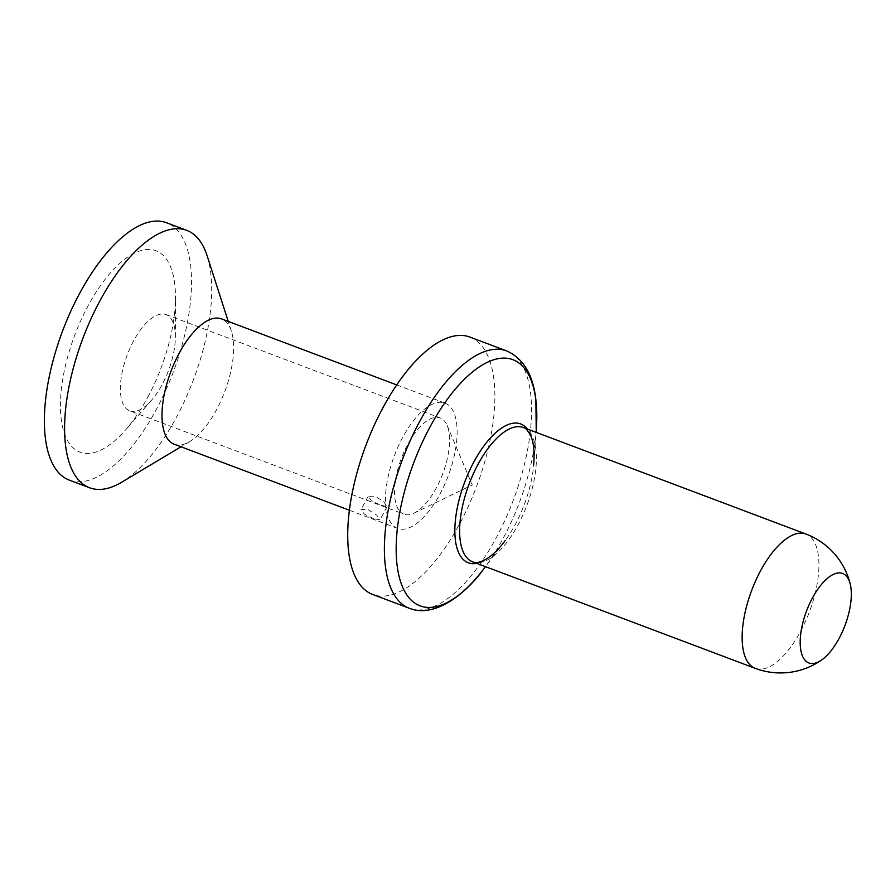 <?xml version="1.0" encoding="UTF-8"?>
<svg xmlns="http://www.w3.org/2000/svg" width="895" height="895" viewBox="0 0 895 895"><rect width="100%" height="100%" fill="white"/><g stroke="black" fill="none" stroke-linecap="round" stroke-linejoin="round"><path stroke-width="0.67" stroke-dasharray="4.47 3.36" d="M410.123 608.555A137.561 59.003 -69.3 0 0 495.931 538.354A137.561 59.003 110.7 0 0 507.141 351.12M469.819 337.046A137.561 59.003 110.7 0 1 459.258 524.526A137.561 59.003 -69.3 0 1 372.779 594.493M439.781 494.387A66.991 28.729 110.7 0 0 444.927 403.086A66.991 28.729 110.7 0 0 402.817 437.152A66.991 28.729 -69.3 0 0 397.671 528.453A66.991 28.729 -69.3 0 0 439.781 494.387M174.212 444.222A66.991 28.729 -69.3 0 0 189.807 441.526A66.991 28.729 -69.3 0 0 216.321 410.156A66.991 28.729 110.7 0 0 231.391 331.195A66.991 28.729 110.7 0 0 221.457 318.866M373.797 518.697L364.366 514.133L361.032 509.568L367.856 509.501L376.705 515.128L379.972 519.805L373.797 518.697M207.092 255.657A137.561 59.003 110.7 0 1 176.136 417.82A137.561 59.003 -69.3 0 1 121.698 482.226M69.441 480.167A137.561 59.003 -69.3 0 0 155.92 410.201A137.561 59.003 110.7 0 0 166.481 222.721M147.664 397.414A107.646 46.171 110.7 0 0 175.476 297.543A107.646 46.171 110.7 0 0 146.344 249.504A107.646 46.171 110.7 0 0 88.258 305.464A107.646 46.171 -69.3 0 0 63.702 431.278A107.646 46.171 -69.3 0 0 125.591 429.891A107.646 46.171 -69.3 0 0 147.664 397.414M129.741 410.85A51.44 22.062 -69.3 0 0 151.535 400.21A51.44 22.062 -69.3 0 0 162.073 384.693A51.44 22.062 110.7 0 0 175.364 336.967A51.44 22.062 110.7 0 0 166.022 314.581A51.44 22.062 110.7 0 0 133.691 340.749A51.44 22.062 -69.3 0 0 129.741 410.85L403.925 514.189A51.44 22.062 -69.3 0 1 407.874 444.088A51.44 22.062 110.7 0 1 440.217 417.931A51.44 22.062 110.7 0 1 447.097 425.382A51.44 22.062 110.7 0 1 436.268 488.032A51.44 22.062 -69.3 0 1 414.027 513.137A51.44 22.062 -69.3 0 1 403.925 514.189M381.035 505.306L387.121 506.604L383.854 501.905L375.094 496.11L368.181 496.367L371.514 500.909L381.035 505.306M755.223 668.33A71.768 30.788 -69.3 0 0 800.343 631.825A71.768 30.788 110.7 0 0 805.847 534.002M523.318 427.519A71.768 30.788 110.7 0 1 517.813 525.331A71.768 30.788 -69.3 0 1 472.694 561.836M476.733 563.358A74.207 31.828 -69.3 0 0 504.086 542.079A74.207 31.828 -69.3 0 0 505.283 540.479A74.207 31.828 -69.3 0 0 514.961 525.052A74.207 31.828 110.7 0 0 533.7 465.076A74.207 31.828 110.7 0 0 533.867 463.084A74.207 31.828 110.7 0 0 527.356 429.041M536.306 429.287L536.228 430.305A131.554 56.43 110.7 0 1 502.8 538.991A131.554 56.43 -69.3 0 1 484.229 568.269A131.554 56.43 -69.3 0 1 483.524 569.198M536.228 430.305A131.554 56.43 110.7 0 0 536.318 429.141M504.086 542.079L485.459 566.647M533.867 463.084L536.083 432.33M484.229 568.269L483.613 569.086M396.698 384.906L444.927 403.086M349.453 510.273L397.671 528.453M189.807 441.526L181.003 446.784M231.391 331.195L228.247 321.417M175.364 336.967L175.476 297.543M151.535 400.21L125.591 429.891M166.022 314.581L440.217 417.931M414.027 513.137L472.28 484.978L447.097 425.382M387.121 506.604L379.972 519.805M368.181 496.367L361.032 509.568"/><path stroke-width="1.34" d="M838.962 638.65A47.849 20.529 110.7 0 0 850.25 584.111A47.849 20.529 110.7 0 0 812.548 597.77A47.849 20.529 -69.3 0 0 800.656 649.166A47.849 20.529 -69.3 0 0 821.644 659.995A47.849 20.529 -69.3 0 0 838.962 638.65M536.228 430.305L535.87 399.696C533.062 374.882 523.486 358.694 507.141 351.12A137.561 59.003 110.7 0 0 506.492 350.874A137.561 59.003 110.7 0 0 420.012 420.829A137.561 59.003 -69.3 0 0 409.462 608.32A137.561 59.003 -69.3 0 0 410.123 608.555C435.059 618.076 466.463 593.452 484.229 568.269M409.462 608.32L372.779 594.493A137.561 59.003 -69.3 0 1 383.34 407.012A137.561 59.003 110.7 0 1 469.819 337.046L506.492 350.874M396.698 384.906L221.457 318.866A66.991 28.729 110.7 0 0 179.347 352.932A66.991 28.729 -69.3 0 0 174.212 444.222L349.453 510.273M181.003 446.784L121.698 482.226A137.561 59.003 -69.3 0 1 89.657 487.786A137.561 59.003 -69.3 0 1 100.218 300.306A137.561 59.003 110.7 0 1 186.697 230.339A137.561 59.003 110.7 0 1 207.092 255.657L228.247 321.417M186.697 230.339L166.481 222.721A137.561 59.003 110.7 0 0 80.002 292.676A137.561 59.003 -69.3 0 0 69.441 480.167L89.657 487.786M850.25 584.111A71.768 71.768 0 0 0 805.847 534.002A71.768 30.788 110.7 0 0 760.728 570.507A71.768 30.788 -69.3 0 0 755.223 668.33A71.768 71.768 0 0 0 821.644 659.995M505.283 540.479C487.462 564.678 473.824 563.593 472.694 561.836L472.694 561.836A71.768 30.788 -69.3 0 1 478.198 464.024A71.768 30.788 110.7 0 1 523.318 427.519L805.847 534.002M527.356 429.041A74.207 31.828 110.7 0 0 474.003 461.663A74.207 31.828 -69.3 0 0 454.873 533.062A74.207 31.828 -69.3 0 0 476.733 563.358M485.459 566.647L483.524 569.198A131.554 56.43 -69.3 0 1 401.586 584.547A131.554 56.43 -69.3 0 1 430.193 426.613A131.554 56.43 110.7 0 1 504.534 358.112A131.554 56.43 110.7 0 1 536.318 429.141L536.083 432.33M472.694 561.836L755.223 668.33M523.318 427.519C525.085 427.418 527.513 430.07 530.623 435.485C533.677 442.152 534.707 452.009 533.7 465.076"/></g></svg>
